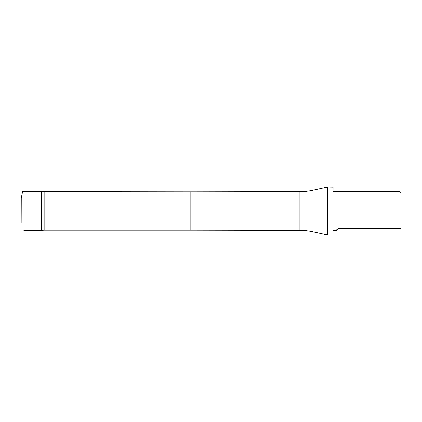 <?xml version="1.0" encoding="UTF-8"?>
<svg xmlns="http://www.w3.org/2000/svg" width="422" height="422" viewBox="0 0 422 422"><rect width="100%" height="100%" fill="white"/><g stroke="black" fill="none" stroke-linecap="round" stroke-linejoin="round"><path stroke-width="0.63" d="M44.136 191.831L44.136 230.169L190.839 230.169L190.839 191.831L41.229 191.635L41.229 230.365L23.875 230.365M400.9 228.249L400.9 192.596L399.929 191.625L399.929 228.249L400.9 228.249L338.244 228.476M339.372 228.249C336.883 229.436 335.949 230.143 336.577 230.375C335.949 230.143 336.883 229.436 339.372 228.249M304.009 230.365L304.009 191.635L310.771 190.654L327.562 187.02L327.562 234.98L310.771 231.346L304.009 230.365L299.166 230.365L299.166 191.635L190.839 191.831M332.979 187.02L332.979 234.98L333.074 187.115L327.562 187.02M21.163 223.138L21.253 198.256L22.619 191.424L23.875 191.635M21.163 202.349L21.163 208.647M21.169 203.388L21.163 217.61M21.163 218.58L21.169 204.448M41.229 191.635L23.004 191.635M333.074 230.375L336.577 230.375M333.074 191.625L399.929 191.625M44.136 230.169L41.229 230.365M190.839 230.169L299.166 230.365M304.009 191.635L299.166 191.635M332.979 234.98L327.562 234.98"/></g></svg>
